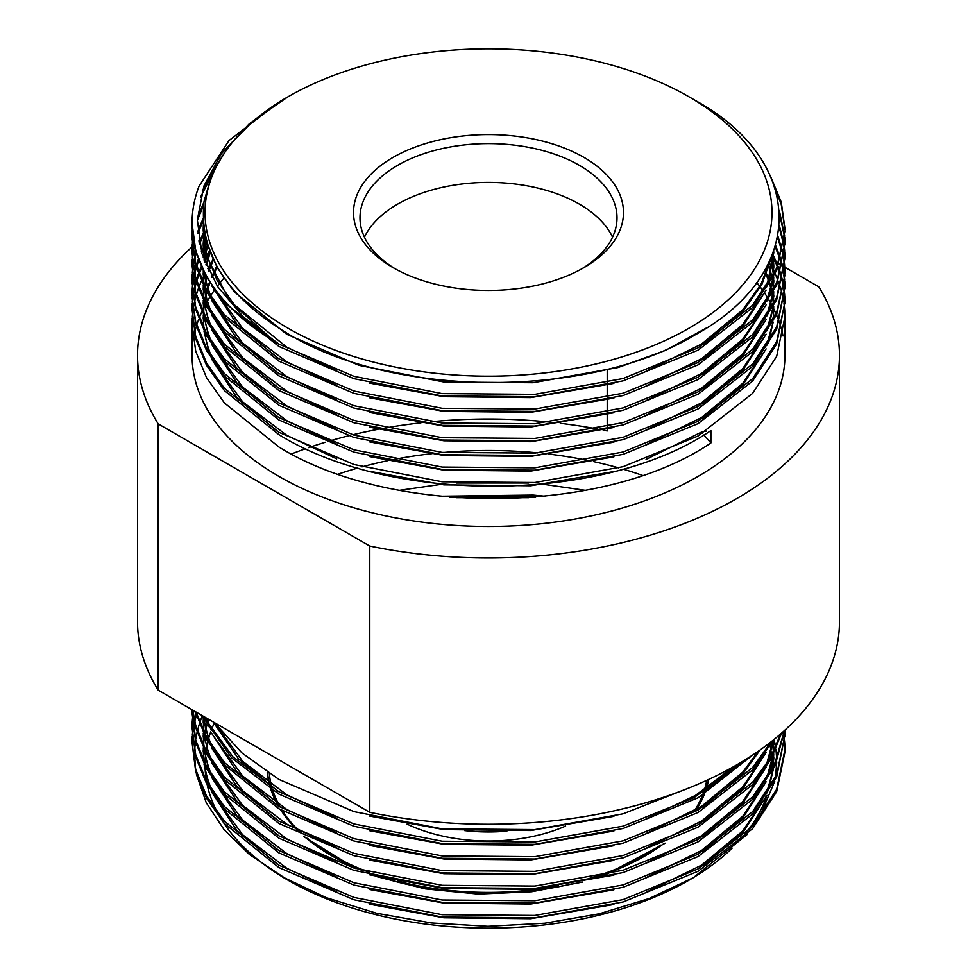 <?xml version="1.0" encoding="UTF-8"?>
<svg xmlns="http://www.w3.org/2000/svg" width="977" height="977" viewBox="0 0 977 977"><rect width="100%" height="100%" fill="white"/><g stroke="black" fill="none" stroke-linecap="round" stroke-linejoin="round"><path stroke-width="1.47" d="M364.458 237.203A128.512 74.191 180 0 1 579.373 204.132A128.512 74.191 180 0 1 612.542 237.203M395.392 268.944A128.512 74.191 180 0 1 359.988 217.81A128.512 74.191 180 0 1 439.32 149.261A128.512 74.191 180 0 1 579.373 165.345A128.512 74.191 180 0 1 617.012 217.81A128.512 74.191 180 0 1 581.608 268.944M393.047 267.625L393.047 267.625A134.985 77.94 180 0 1 393.047 157.407A134.985 77.94 180 0 1 583.953 157.407A134.985 77.94 180 0 1 583.953 267.625A134.985 77.94 180 0 1 393.047 267.625M407.091 824.136A127.975 73.886 0 0 0 420.366 829.668A127.975 73.886 0 0 0 565.622 826.09M397.773 881.205A221.596 127.938 0 0 0 558.624 885.846M589.351 878.408A221.596 127.938 0 0 0 660.55 845.117M695.551 810.08A221.596 127.938 0 0 0 703.977 794.35M705.186 791.272A221.596 127.938 0 0 0 708.569 779.487M689.493 787.755L623.082 813.817L534.871 829.62L442.129 828.887L353.918 811.606L278.885 779.402L242.04 753.023L214.39 722.626M203.301 716.214L233.002 756.931L278.885 791.749L353.918 823.953L442.129 841.234L534.871 841.979L623.082 826.163L693.975 797.721L747.283 758.518M752.852 754.94L698.115 797.769L623.082 828.508L534.871 844.323L442.129 843.578L353.918 826.298L278.885 794.093L231.561 757.822L201.812 715.347M196.084 712.05L207.026 738.014L224.905 763L278.885 806.44L353.918 838.657L442.129 855.937L534.871 856.67L623.082 840.855L698.115 810.116L752.62 767.531L771.183 741.738M773.332 740.041L752.62 769.876L698.115 812.461L623.082 843.2L534.871 859.015L442.129 858.282L353.918 841.002L278.885 808.785L224.38 764.735L206.489 739.394L195.327 711.61M192.75 710.132L195.718 725.423L206.489 751.74L224.38 777.081L278.885 821.144L353.918 853.348L442.129 870.629L534.871 871.362L623.082 855.547L698.115 824.808L752.62 782.235L769.839 758.799L780.77 733.837M781.637 733.068L770.694 759.654L752.62 784.58L698.115 827.165L623.082 857.904L534.871 873.707L442.129 872.974L353.918 855.693L278.885 823.489L224.38 779.426L206.489 754.085L195.718 727.767L192.493 709.974M192.115 709.754L195.718 740.126L206.489 766.432L224.38 791.785L278.885 835.836L353.918 868.04L442.129 885.321L534.871 886.066L623.082 870.251L698.115 839.512L752.62 796.927L774.407 764.906L784.384 730.625M784.629 730.405L774.993 766.005L752.62 799.271L698.115 841.856L623.082 872.595L534.871 888.411L442.129 887.666L353.918 870.385L278.885 838.181L224.38 794.13L206.489 768.777L195.718 742.471L192.066 712.99M192.249 721.502L192.066 727.67L195.718 754.818L206.489 781.136L224.38 806.477L278.885 850.527L353.918 882.744L442.129 900.025L534.871 900.757L623.082 884.942L698.115 854.203L752.62 811.618L776.666 774.602L784.934 735.034L784.812 730.234M784.678 730.356L784.922 736.206M784.934 735.034L776.666 776.947L752.62 813.963L698.115 856.548L623.082 887.287L534.871 903.102L442.129 902.369L353.918 885.089L278.885 852.872L224.38 808.822L206.489 783.481L195.718 757.163L192.066 727.682M192.249 736.206L192.066 742.373L195.718 769.51L206.489 795.828L224.38 821.168L278.885 865.231L353.918 897.436L442.129 914.716L534.871 915.449L623.082 899.634L698.115 868.895L752.62 826.322L776.666 789.306L784.934 749.725L784.739 743.546M784.653 742.373L783.981 736.206M783.81 735.022L783.236 731.663M782.833 732.017L783.627 736.206M783.81 737.379L784.555 743.546M784.653 744.718L784.922 750.898M784.934 752.082L776.666 791.651L752.62 828.667L698.115 871.252L623.082 901.991L534.871 917.794L442.129 917.061L353.918 899.78L278.885 867.576L224.38 823.513L206.489 798.172L195.718 771.854L192.066 742.373M542.516 496.511L534.871 495.815L442.508 496.511M456.344 497.684L528.728 497.684M192.066 714.163L192.213 709.815M193.507 710.56L193.128 712.978M192.97 714.163L192.335 720.33M192.066 728.854L192.335 722.675M192.42 721.502L193.128 715.335M193.312 714.163L193.898 710.78M196.548 712.318L196.353 712.978M196.011 714.15L194.472 720.33M194.215 721.502L193.128 727.682M192.97 728.854L192.335 735.034M192.066 743.546L192.335 737.379M192.42 736.206L193.128 730.027M193.312 728.854L194.472 722.675M194.728 721.502L196.353 715.323M196.707 714.15L197.171 712.673M192.249 317.965L192.066 355.359A296.434 171.146 0 0 0 278.885 476.373A296.434 171.146 0 0 0 601.942 513.475A296.434 171.146 0 0 0 784.934 355.359L784.739 310.613M783.017 335.941A296.434 171.146 0 0 0 781.588 329.713M781.27 328.541A296.434 171.146 0 0 0 779.365 322.325M778.95 321.14A296.434 171.146 0 0 0 776.544 314.924M776.031 313.739A296.434 171.146 0 0 0 773.125 307.523M772.514 306.338A296.434 171.146 0 0 0 769.07 300.122M768.362 298.938A296.434 171.146 0 0 0 764.368 292.709M763.55 291.537A296.434 171.146 0 0 0 756.711 282.475M192.249 303.261L192.066 309.428L195.718 336.577L206.489 362.894L224.38 388.235L278.885 432.286L353.918 464.502L442.129 481.783L534.871 482.516L623.082 466.701L698.115 435.962L752.62 393.377L776.666 356.361L784.934 316.792M784.653 309.44L783.981 303.261M783.81 302.088L782.662 295.909M782.394 294.736L780.757 288.569M780.403 287.385L778.278 281.217M777.826 280.045L775.188 273.865M774.639 272.693L769.033 262.239M192.066 324.132L195.718 351.268L206.489 377.586L224.38 402.927L278.885 446.99C392.522 517.529 604.836 515.184 710.902 442.947L710.902 430.588C604.836 502.837 392.522 505.182 278.885 434.631L224.38 390.58L206.489 365.239L195.718 338.921L192.066 309.44M772.111 255.327L777.362 266.513M777.826 267.686L780.037 273.865M780.403 275.038L782.113 281.217M782.394 282.39L783.627 288.569M783.81 289.742L784.555 295.921M784.653 297.093L784.922 303.261M784.934 302.088L776.666 344.014L752.62 381.03L698.115 423.615L623.082 454.354L534.871 470.169L442.129 469.424L353.918 452.143L278.885 419.939L224.38 375.889L206.489 350.535L195.718 324.23L192.066 297.081L195.718 321.885L206.489 348.191L224.38 373.544L278.885 417.594L353.918 449.799L442.129 467.079L534.871 467.812L623.082 452.009L698.115 421.27L752.62 378.685L776.666 341.669L784.934 302.101L784.739 295.921M784.653 294.749L783.981 288.569M783.81 287.397L782.662 281.217M782.394 280.045L780.757 273.865M780.403 272.693L778.278 266.513M777.826 265.341L772.648 253.983M775.176 246.766L780.037 259.174M780.403 260.346L782.113 266.526M782.394 267.698L783.627 273.865M783.81 275.05L784.555 281.217M784.653 282.39L784.922 288.569M784.934 287.397L776.666 329.322L752.62 366.338L698.115 408.923L623.082 439.662L534.871 455.465L442.129 454.732L353.918 437.452L278.885 405.247L224.38 361.185L206.489 335.844L195.718 309.526L192.066 282.39L195.718 307.181L206.489 333.499L224.38 358.84L278.885 402.903L353.918 435.107L442.129 452.388L534.871 453.12L623.082 437.305L698.115 406.566L752.62 363.981L776.666 326.977L784.934 287.397L784.739 281.217M784.653 280.045L783.981 273.865M783.81 272.693L782.662 266.526M782.394 265.353L780.757 259.174M780.403 258.001L775.591 245.361M777.558 237.606L782.113 251.822M782.394 252.994L783.627 259.174M783.81 260.346L784.555 266.526M784.653 267.698L784.922 273.878M192.249 259.174L192.066 265.341L195.718 292.489L206.489 318.807L224.38 344.148L278.885 388.199L353.918 420.415L442.129 437.696L534.871 438.429L623.082 422.614L698.115 391.875L752.62 349.29L776.666 312.274L784.934 275.05L776.666 314.618L752.62 351.635L698.115 394.219L623.082 424.958L534.871 440.774L442.129 440.041L353.918 422.76L278.885 390.544L224.38 346.493L206.489 321.152L195.718 294.834L192.066 265.353M784.934 272.705L784.739 266.526M784.653 265.353L783.981 259.174M783.81 258.001L782.662 251.822M782.394 250.649L777.863 236.055M779.157 227.201L783.627 244.482M783.81 245.654L784.555 251.834M784.653 253.006L784.922 259.174M784.934 258.001L776.666 299.927L752.62 336.943L698.115 379.528L623.082 410.267L534.871 426.082L442.129 425.337L353.918 408.056L278.885 375.852L224.38 331.801L206.489 306.448L195.718 280.143L192.066 252.994L195.718 277.798L206.489 304.103L224.38 329.457L278.885 373.507L353.918 405.711L442.129 422.992L534.871 423.725L623.082 407.922L698.115 377.183L752.62 334.598L776.666 297.582L784.934 258.013L784.739 251.834M784.653 250.662L783.981 244.482M783.81 243.31L779.328 225.333M779.548 213.621L784.555 237.13M784.653 238.303L784.922 244.482M784.934 243.31L776.666 285.235L752.62 322.251L698.115 364.836L623.082 395.575L534.871 411.378L442.129 410.645L353.918 393.365L278.885 361.16L224.38 317.098L206.489 291.757L195.718 265.439L192.066 238.303L195.718 263.094L206.489 289.412L224.38 314.753L278.885 358.815L353.918 391.02L442.129 408.301L534.871 409.033L623.082 393.218L698.115 362.479L752.62 319.894L776.666 282.89L784.934 243.31L784.739 237.13M784.653 235.958L779.39 210.788M774.48 186.534L781.282 204.547L784.922 229.79M278.653 343.977A296.434 171.146 180 0 1 192.066 223.098A296.434 171.146 180 0 1 199.064 186.119L229.021 140.529L279.617 101.657L286.408 97.737L249.245 123.835L221.4 153.67L203.924 186.009L197.33 219.886L201.934 253.654L217.492 286.444L243.31 316.866L278.885 344.112L353.918 376.328L442.129 393.609L534.871 394.342L623.082 378.526L698.115 347.788L752.62 305.203L776.666 268.186L784.934 230.963L776.666 270.531L752.62 307.547L698.115 350.132L623.082 380.871L534.871 396.686L442.129 395.954L353.918 378.673L278.885 346.456L224.38 302.406L206.489 277.065L195.718 250.747L192.066 223.354M784.934 228.618L781.282 202.202L771.036 177.521M192.066 310.613L192.335 304.433M192.42 303.261L193.128 297.093M193.312 295.909L194.472 289.742M194.728 288.569L196.353 282.39M196.707 281.217L198.783 275.038M199.235 273.865L201.799 267.686M204.694 261.665L210.177 252.042M209.628 250.588L204.181 260.322M201.274 266.513L198.783 272.693M198.355 273.865L196.353 280.045M196.011 281.217L194.472 287.397M194.215 288.569L193.128 294.736M192.97 295.909L192.335 302.088M192.066 295.921L192.335 289.742M192.42 288.569L193.128 282.39M193.312 281.217L194.472 275.038M194.728 273.865L196.353 267.698M196.707 266.513L198.783 260.346M201.763 253.067L207.014 242.675M206.574 241.111L201.347 251.651M198.355 259.174L196.353 265.341M196.011 266.526L194.472 272.693M194.215 273.865L193.128 280.045M192.97 281.217L192.335 287.397M192.249 288.569L192.066 294.736M192.066 281.217L192.335 275.05M192.42 273.878L193.128 267.698M193.312 266.526L194.472 260.346M194.728 259.174L196.353 252.994M199.455 243.896L204.608 232.428M204.486 261.115L203.216 245.398L204.315 230.706L199.149 242.345M196.011 251.822L194.472 258.001M194.215 259.174L193.128 265.353M192.97 266.526L192.335 272.705M192.249 273.878L192.066 280.045M192.066 266.526L192.335 260.346M192.42 259.174L193.128 253.006M193.312 251.822L194.472 245.654M197.855 233.576L203.216 220.546M203.118 218.396L197.672 231.757M194.215 244.482L193.128 250.649M192.97 251.822L192.335 258.001M192.066 251.834L192.335 245.654M192.42 244.482L193.128 238.303M197.317 220.497L203.595 205.072M203.973 201.97L197.403 217.859M192.97 237.13L192.335 243.31M192.249 244.482L192.066 250.649M192.066 237.13L192.335 230.963M200.456 197.317L209.444 179.744M212.058 173.295L202.324 190.698M192.249 229.79L192.066 235.958M695.368 100.497L688.956 96.784A283.477 163.66 180 0 1 688.956 96.784A283.477 163.66 180 0 1 688.944 328.248A283.477 163.66 180 0 1 288.056 328.235A283.477 163.66 180 0 1 288.044 96.784A283.477 163.66 180 0 1 688.944 96.784L695.368 100.497C807.124 161.962 806.88 273.902 694.928 334.977C588.96 399.031 391.435 398.482 285.663 332.375C225.907 295.836 198.697 252.176 204.059 201.372L212.412 172.514L229.412 145.048L254.386 119.866L288.044 96.784M768.362 746.562L769.522 743.033A283.477 163.66 180 0 1 769.791 744.193M770.145 745.915A283.477 163.66 180 0 1 771.574 755.734M771.732 757.773A283.477 163.66 180 0 1 771.818 769.974M771.622 772.685A283.477 163.66 180 0 1 768.301 790.759M766.896 795.339A283.477 163.66 180 0 1 744.511 834.773M732.176 848.109A283.477 163.66 180 0 1 691.13 878.934M693.352 877.676L688.956 880.216A283.477 163.66 180 0 1 288.056 880.216L281.632 876.503L326.245 897.668L376.548 913.263L431.358 922.972L487.975 926.318L544.787 923.228L599.28 913.813L649.375 898.461L693.352 877.676L746.99 834.651M758.714 819.105L774.724 781.295M775.469 777.338L776.776 761.999M776.752 759.703L775.958 749.188M775.714 747.405L774.15 739.381M288.056 880.216A283.477 163.66 180 0 1 288.044 880.216L249.416 854.472L224.075 829.668L206.232 802.691L196.45 774.443M284.905 878.372A283.477 163.66 180 0 1 223.208 822.17M217.859 813.182A283.477 163.66 180 0 1 207.209 784.775M206.501 781.16A283.477 163.66 180 0 1 205.036 766.09M205.023 763.721A283.477 163.66 180 0 1 205.756 752.742M206.013 750.873A283.477 163.66 180 0 1 207.783 741.69M208.199 740.053A283.477 163.66 180 0 1 210.727 731.834M211.264 730.332A283.477 163.66 180 0 1 214.427 722.675M202.141 716.092L199.723 722.76M199.308 724.055L197.378 730.991M197.061 732.359L195.644 739.858M195.424 741.384L194.618 750.397M194.545 752.437L195.461 768.569M224.148 277.908A296.434 171.146 0 0 0 217.334 286.212M214.574 289.937A296.434 171.146 0 0 0 210.421 296.068M209.689 297.228A296.434 171.146 0 0 0 206.074 303.358M205.439 304.531A296.434 171.146 0 0 0 202.349 310.662M201.812 311.822A296.434 171.146 0 0 0 199.235 317.952M198.783 319.125A296.434 171.146 0 0 0 196.682 325.256M196.328 326.416A296.434 171.146 0 0 0 194.704 332.546M194.447 333.719A296.434 171.146 0 0 0 193.287 339.849M770.56 258.966L775.274 261.702M776.666 262.495L778.51 263.558M779.206 263.961L781.869 265.5M782.772 266.025L784.507 267.026M784.775 267.185L818.775 286.811A350.975 202.63 180 0 1 839.475 355.359A350.975 202.63 180 0 1 369.782 546.045L158.225 423.896A350.975 202.63 180 0 1 137.525 355.359A350.975 202.63 180 0 1 192.139 246.802M192.603 246.387A350.975 202.63 180 0 1 194.105 245.044M198.881 240.904A350.975 202.63 180 0 1 200.126 239.866M201.665 238.583A350.975 202.63 180 0 1 205.255 235.701M213.401 259.479L207.625 268.638M204.779 273.865L201.799 280.045M201.274 281.217L198.783 287.385M198.355 288.557L196.353 294.736M196.011 295.909L194.472 302.088M194.215 303.261L193.128 309.44M192.97 310.613L192.335 316.792M607.218 369.208L607.218 382.715M607.218 385.072L607.218 397.419M607.218 399.764L607.218 412.111M607.218 414.456L607.218 426.802M607.218 429.159L607.218 430.955A350.975 202.63 180 0 0 603.139 430.124M158.225 423.896L158.225 690.189A350.975 202.63 180 0 1 137.525 621.641L137.525 355.359M291.451 453.963A350.975 202.63 180 0 1 305.752 448.651M308.671 447.637A350.975 202.63 180 0 1 325.28 442.263M328.712 441.225A350.975 202.63 180 0 1 348.618 435.803M352.807 434.765A350.975 202.63 180 0 1 378.075 429.306M383.668 428.268A350.975 202.63 180 0 1 421.038 422.797M430.93 421.759A350.975 202.63 180 0 1 550.417 422.186M560.285 423.297A350.975 202.63 180 0 1 597.57 429.05M369.782 546.045L369.782 812.327L158.225 690.189M839.475 355.359L839.475 621.641A350.975 202.63 180 0 1 369.782 812.327M338.274 474.101A296.434 171.146 180 0 1 357.863 468.02M362.015 466.859A296.434 171.146 180 0 1 387.234 460.79M392.888 459.642A296.434 171.146 180 0 1 432.054 453.633M443.289 452.498A296.434 171.146 180 0 1 537.729 452.876M548.952 454.097A296.434 171.146 180 0 1 588.02 460.436M593.65 461.632A296.434 171.146 180 0 1 618.771 467.91M622.899 469.094A296.434 171.146 180 0 1 642.365 475.359M399.483 490.344L442.508 484.165M456.344 482.992L528.728 482.992M542.516 484.165L585.345 490.344M267.307 772.184A221.596 127.938 0 0 0 270.177 786.4M271.13 789.355A221.596 127.938 0 0 0 279.312 806.684M281.669 810.397A221.596 127.938 0 0 0 301.551 833.173M307.511 838.303A221.596 127.938 0 0 0 369.77 872.51M710.902 442.947L703.88 434.948M204.352 230.877L206.733 242.137L217.089 267.478L234.309 291.879L286.774 334.305L358.986 365.337L443.876 381.995L533.124 382.728L618.014 367.535L665.545 350.389L706.566 327.918M203.46 223.831L203.216 230.706L206.733 256.829L229.949 301.331L273.45 340.607M369.733 383.131L443.876 396.686L530.804 397.602L613.898 383.387M703.049 344.93L742.691 311.724L761.926 284.356L772.209 255.082M211.545 285.479L236.935 324.23L277.7 358.107M369.733 397.822L443.876 411.378L530.804 412.306L613.898 398.079M703.049 359.621L742.691 326.416L766.127 290.108M768.362 284.234L773.772 250.979M205.744 237.875L203.24 257.696M203.973 272.29L209.176 294.053M211.545 300.183L236.935 338.921L277.7 372.799M369.733 412.514L443.876 426.082L530.804 426.998L613.898 412.77M703.049 374.313L742.691 341.107L766.127 304.8M768.362 298.925L773.186 278.005M773.466 275.087L772.758 253.69M207.747 245.129L204.254 260.517M203.289 270.898L203.643 283.977M203.973 286.994L209.176 308.744M211.545 314.875L236.935 353.613L277.7 387.503M369.733 427.218L443.876 440.774L530.804 441.689L613.898 427.474M703.049 389.017L742.691 355.811L766.127 319.491M768.362 313.629L773.186 292.697M773.466 289.79L773.65 277.077M773.515 275.013L770.755 258.526M210.324 252.408L206.196 265.39M204.535 273.413L203.399 283.477M203.289 285.602L203.643 298.681M203.973 301.685L209.176 323.436M211.545 329.567L236.935 368.317L277.7 402.194M369.733 441.909L443.876 455.465L530.804 456.393L613.898 442.166M703.049 403.709L742.691 370.503L766.127 334.195M768.362 328.321L773.186 307.401M773.466 304.482L773.65 291.781M773.515 289.705L772.221 279.849M771.891 278.127L768.007 264.303M213.499 259.711L208.834 271.203M206.831 277.676L204.84 286.346M204.535 288.105L203.399 298.168M203.289 300.293L203.643 313.373M203.973 316.377L209.176 338.14M211.545 344.27L236.935 383.008L277.7 416.886M369.733 456.601L443.876 470.169L530.804 471.085L613.898 456.857M703.049 418.4L742.691 385.194L766.127 348.887M768.362 343.012L773.186 322.092M773.466 319.174L773.65 306.473M773.515 304.397L772.221 294.541M771.891 292.819L769.742 284.283M769.265 282.744L764.564 270.58M217.297 267.014L212.094 277.505M209.908 282.903L207.271 290.816M206.831 292.379L204.84 301.05M204.535 302.797L203.399 312.86M203.289 314.985L203.643 328.064M203.973 331.081L209.176 352.831M211.545 358.962L236.935 397.7L277.7 431.59M369.733 471.305L443.876 484.861L530.804 485.777L613.898 471.561M702.536 433.409L702.536 431.59L706.286 431.15M203.387 223.037L203.216 228.862L206.733 254.997L217.089 280.338L234.309 304.739L286.774 347.165L336.747 370.698M646.078 371.199L701.571 344.038L742.691 309.88L760.998 284.27L771.464 256.902M204.181 229.827L203.216 243.566L205.097 262.691M214.097 289.253L242.675 328.382L286.774 361.856L336.747 385.39M646.078 385.903L701.571 358.73L742.691 324.584L763.721 293.637M766.676 286.908L773.784 252.75M205.536 236.984L203.216 257.61M204.327 272.986L206.733 284.392L210.959 296.923M214.097 303.957L242.675 343.086L286.774 376.56L336.747 400.082M646.078 400.594L701.571 373.434L742.691 339.275L763.721 308.329M766.676 301.6L772.868 278.616M773.247 275.514L773.784 265.61L772.954 253.202M207.466 244.226L204.071 260.016M203.24 270.788L203.9 284.478M203.314 297.985L204.315 287.665L206.733 299.084L210.959 311.614M214.097 318.649L242.675 357.777L286.774 391.252L336.747 414.785M646.078 415.286L701.571 388.125L742.691 353.967L763.721 323.021M766.676 316.304L772.868 293.308M773.247 290.218L773.723 276.931M773.625 274.793L771.048 257.867M209.97 251.504L205.915 264.718M204.315 272.974L203.314 283.293M203.24 285.492L203.9 299.182M203.314 312.689L204.315 302.369L206.733 313.776L210.959 326.318M214.097 333.34L242.675 372.469L286.774 405.943L336.747 429.477M646.078 429.99L701.571 402.817L742.691 368.671L763.721 337.724M766.676 330.995L772.868 308.011M773.247 304.909L773.723 291.622M773.625 289.485L772.465 279.385M772.148 277.639L768.386 263.558M213.071 258.795L208.467 270.446M206.501 277.077L204.608 285.882M203.24 300.183L203.9 313.873M204.327 317.073L206.733 328.48L210.959 341.01M214.097 348.044L242.675 387.173L286.774 420.647L336.747 444.169M646.078 444.682L701.571 417.521L742.691 383.363L763.721 352.416M766.676 345.687L772.868 322.703M773.247 319.601L773.723 306.314M773.625 304.177L772.465 294.089M772.148 292.331L770.096 283.672M769.644 282.109L765.028 269.786M216.796 266.098L211.655 276.699M209.481 282.206L206.916 290.193M206.501 291.781L204.608 300.574M203.24 314.875L203.9 328.565M204.327 331.777L206.733 343.171L210.959 355.701M214.097 362.736L242.675 401.865L286.774 435.339L336.747 458.872M646.078 459.373L702.536 431.59M772.465 741.714L773.625 751.814M773.723 753.951L773.247 767.238M772.868 770.34L766.676 793.324M763.721 800.053L742.691 831L701.571 865.146L646.078 892.319M336.747 891.806L286.774 868.272L242.675 834.798L214.097 795.669M210.959 788.647L206.733 776.104L204.327 764.71M203.9 761.51L203.24 747.82M203.314 745.622L204.315 735.302L206.733 746.721L210.959 759.251M204.608 733.519L206.501 724.714M206.916 723.139L208.15 719.023M773.735 739.711L773.247 752.546M772.868 755.636L766.676 778.632M763.721 785.349L742.691 816.296L701.571 850.454L646.078 877.615M336.747 877.114L286.774 853.58L242.675 820.106L214.097 780.977M210.959 773.943L206.733 761.413L204.327 750.018M203.9 746.807L203.24 733.116M203.314 730.93L204.315 720.611L206.733 732.017L210.959 744.559M204.608 718.816L204.901 717.142M772.868 740.945L766.676 763.929M763.721 770.658L742.691 801.604L701.571 835.762L646.078 862.923M336.747 862.41L286.774 838.889L242.675 805.414L214.097 766.286M203.9 732.115L203.24 718.425M768.74 743.631L766.676 749.237M763.721 755.966L742.691 786.912L701.571 821.059L646.078 848.231M336.747 847.718L286.774 824.185L242.675 790.711L214.097 751.582M203.9 717.423L203.79 716.495M758.347 751.215L742.691 772.209L701.571 806.367L646.078 833.528M336.747 833.027L286.774 809.493L242.675 776.019L214.097 736.89M210.959 729.856L207.014 718.364M734.106 766.395L695.416 795.461L646.078 818.836M336.747 818.323L286.774 794.802L242.833 761.486L214.268 722.553M439.797 496.243L533.124 495.083L545.203 496.243M772.221 742.178L773.515 752.034M773.65 754.11L773.466 766.811M773.186 769.729L768.362 790.649M766.127 796.524L742.691 832.831L703.049 866.037M613.898 904.494L530.804 918.722L443.876 917.794L369.733 904.238M277.7 864.523L236.935 830.645L211.545 791.895M209.176 785.764L203.973 764.014M203.643 761.01L203.289 747.93M203.399 745.805L204.535 735.742M204.84 733.983L206.831 725.313M207.271 723.749L208.663 719.316M773.662 739.772L773.466 752.119M773.186 755.026L768.362 775.958M766.127 781.82L742.691 818.14L703.049 851.346M613.898 889.803L530.804 904.03L443.876 903.102L369.733 889.546M277.7 849.831L236.935 815.942L211.545 777.203M209.176 771.073L203.973 749.322M203.643 746.306L203.289 733.238M203.399 731.114L204.535 721.038M204.84 719.292L205.219 717.326M773.186 740.334L768.362 761.254M766.127 767.128L742.691 803.436L703.049 836.642M613.898 875.099L530.804 889.326L443.876 888.411L369.733 874.842M277.7 835.127L236.935 801.25L211.545 762.512M209.176 756.381L203.973 734.631M203.643 731.614L203.289 718.535M766.127 752.437L742.691 788.744L703.049 821.95M613.898 860.407L530.804 874.635L443.876 873.707L369.733 860.151M277.7 820.436L236.935 786.558L211.545 747.808M209.176 741.677L203.973 719.927M760.155 749.945L742.691 774.053L703.049 807.258M613.898 845.716L530.804 859.943L443.876 859.015L369.733 845.459M277.7 805.744L236.935 771.854L211.545 733.116M209.176 726.986L206.428 718.022M738.478 763.88L703.049 792.555M613.898 831.012L530.804 845.239L443.876 844.323L369.733 830.755M277.7 791.04L238.4 758.738L213.071 721.856M613.898 816.32L530.804 830.548L443.876 829.62L369.733 816.064M449.335 497.134L535.714 497.134M506.88 831.171A121.49 70.136 180 0 1 464.612 830.609M385.622 878.689A221.596 127.938 0 0 0 571.838 883.916M598.095 876.564A221.596 127.938 0 0 0 663.31 843.994M696.491 809.518A221.596 127.938 0 0 0 704.454 794.069M705.589 791.028A221.596 127.938 0 0 0 708.765 779.402M706.737 780.33A219.434 126.692 180 0 1 703.587 792.237M702.463 795.254A219.434 126.692 180 0 1 694.586 810.641M269.786 786.155L267.209 772.123A221.596 127.938 0 0 0 269.86 786.204M270.751 789.123A221.596 127.938 0 0 0 278.506 806.22M280.741 809.872A221.596 127.938 0 0 0 299.548 832.209M305.154 837.228A221.596 127.938 0 0 0 361.942 870.385M294.028 825.821A219.434 126.692 180 0 1 282.597 810.934M280.399 807.332A219.434 126.692 180 0 1 272.803 790.405M271.924 787.511A219.434 126.692 180 0 1 269.347 773.515M708.789 779.39L705.699 790.967M704.588 793.983L696.894 809.261M665.239 843.2L605.398 874.879M582.646 882.048L531.671 891.757L478.168 894.077L425.276 888.875L376.084 876.454M784.934 749.725L784.934 752.07M203.216 230.706L203.216 228.862M203.216 245.398L203.216 243.566M773.784 267.442L773.784 265.61M203.216 274.793L203.216 272.949M773.784 282.133L773.784 280.301M203.216 289.485L203.216 287.653M773.784 296.837L773.784 294.993M203.216 304.177L203.216 302.345M773.784 311.529L773.784 309.697M203.216 318.881L203.216 317.036M773.784 757.322L773.784 759.166M203.216 749.982L203.216 751.814M773.784 742.63L773.784 744.474M203.216 735.278L203.216 737.122M203.216 720.586L203.216 722.43M355.677 868.577L303.627 836.507M298.315 831.61L280.338 809.628M278.176 806.025L270.666 789.062"/></g></svg>

